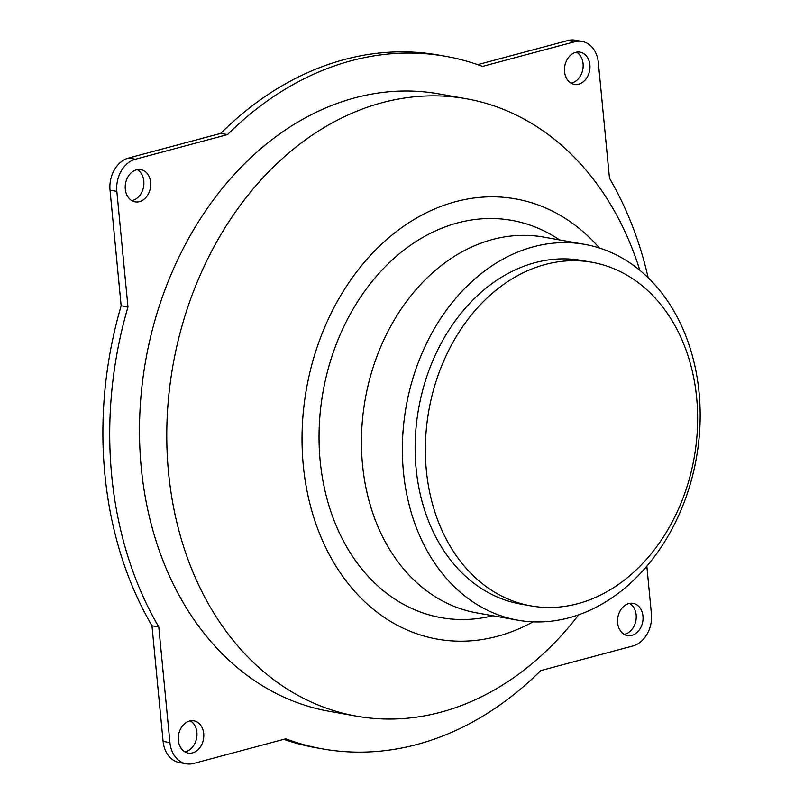 <?xml version="1.0" encoding="UTF-8"?>
<svg xmlns="http://www.w3.org/2000/svg" width="804" height="804" viewBox="0 0 804 804"><rect width="100%" height="100%" fill="white"/><g stroke="black" fill="none" stroke-linecap="round" stroke-linejoin="round"><path stroke-width="1.21" d="M581.985 41.416A27.266 21.055 -79.9 0 0 574.669 41.758L567.845 40.542A27.266 21.055 -79.9 0 1 575.161 40.2L581.985 41.416A27.266 21.055 -79.9 0 1 598.337 62.611L609.472 178.227A351.72 271.611 -79.9 0 1 648.195 277.812M567.845 40.542L477.697 64.652M445.617 56.31A351.72 271.611 -79.9 0 0 227.542 134.59L220.718 133.384A351.72 271.611 -79.9 0 1 438.793 55.094L445.617 56.31A351.72 271.611 -79.9 0 1 482.541 66.39L574.669 41.758M220.718 133.384L128.59 158.026A27.266 21.055 -79.9 0 0 110.027 190.166L121.153 305.781A351.72 271.611 -79.9 0 0 151.966 625.773L163.101 741.389A27.266 21.055 -79.9 0 0 179.453 762.584L186.277 763.8A27.266 21.055 -79.9 0 1 169.925 742.605L158.79 626.989A351.72 271.611 -79.9 0 1 127.977 306.997L121.153 305.781M646.838 566.247L651.411 613.834A27.266 21.055 -79.9 0 1 632.848 645.974L540.72 670.616A351.72 271.611 -79.9 0 1 322.645 748.906L315.821 747.69A351.72 271.611 -79.9 0 1 283.742 739.348M137.303 169.634A16.361 12.633 -79.9 0 1 143.584 186.729A16.361 12.633 -79.9 0 1 131.806 200.618M629.632 603.382A16.361 12.633 -79.9 0 1 635.914 620.477A16.361 12.633 -79.9 0 1 624.135 634.366M576.558 52.159A16.361 12.633 -79.9 0 1 582.84 69.255A16.361 12.633 -79.9 0 1 571.061 83.144M190.377 720.856A16.361 12.633 -79.9 0 1 196.658 737.951A16.361 12.633 -79.9 0 1 184.88 751.84M227.542 134.59L135.414 159.232L128.59 158.026M127.977 306.997L116.841 191.382A27.266 21.055 -79.9 0 1 135.414 159.232M158.79 626.989L151.966 625.773M322.645 748.906A351.72 271.611 -79.9 0 1 285.721 738.816L193.593 763.458A27.266 21.055 -79.9 0 1 186.277 763.8M136.429 169.835A16.361 12.633 -79.9 0 1 140.821 169.624A16.361 12.633 -79.9 0 1 150.398 187.945A16.361 12.633 -79.9 0 1 135.102 201.844A16.361 12.633 -79.9 0 1 125.223 186.337A16.361 12.633 -79.9 0 1 136.429 169.835M628.768 603.573A16.361 12.633 -79.9 0 1 633.16 603.372A16.361 12.633 -79.9 0 1 642.738 621.683A16.361 12.633 -79.9 0 1 627.442 635.582A16.361 12.633 -79.9 0 1 617.552 620.075A16.361 12.633 -79.9 0 1 628.768 603.573M575.684 52.36A16.361 12.633 -79.9 0 1 580.076 52.149A16.361 12.633 -79.9 0 1 589.654 70.461A16.361 12.633 -79.9 0 1 574.357 84.36A16.361 12.633 -79.9 0 1 564.478 68.853A16.361 12.633 -79.9 0 1 575.684 52.36M189.513 721.057A16.361 12.633 -79.9 0 1 193.905 720.846A16.361 12.633 -79.9 0 1 203.482 739.167A16.361 12.633 -79.9 0 1 188.176 753.067A16.361 12.633 -79.9 0 1 178.297 737.549A16.361 12.633 -79.9 0 1 189.513 721.057M639.843 270.315A313.55 242.135 100.1 0 0 466.23 98.731L438.944 93.887A313.55 242.135 100.1 0 0 145.725 360.272A313.55 242.135 100.1 0 0 329.318 711.319L356.604 716.173A313.55 242.135 100.1 0 0 578.669 614.839M466.23 98.731A313.55 242.135 100.1 0 0 173.011 365.116A313.55 242.135 100.1 0 0 356.604 716.173M599.442 248.034A223.572 172.649 100.1 0 0 372.895 252.757A223.572 172.649 100.1 0 0 321.992 539.434A223.572 172.649 100.1 0 0 533.062 621.854M559.574 239.914A201.764 155.805 100.1 0 0 323.047 391.759A201.764 155.805 100.1 0 0 492.842 615.743M584.639 244.366L543.705 237.1A190.849 147.383 100.1 0 0 365.227 399.246A190.849 147.383 100.1 0 0 476.973 612.929L517.907 620.196A190.849 147.383 100.1 0 0 699.098 392.744A190.849 147.383 100.1 0 0 584.639 244.366A190.849 147.383 100.1 0 0 406.161 406.512A190.849 147.383 100.1 0 0 517.907 620.196M592.015 262.295L581.784 260.476A174.498 134.75 100.1 0 0 418.593 408.723A174.498 134.75 100.1 0 0 520.771 604.095L531.002 605.904A174.498 134.75 100.1 0 0 696.666 397.95A174.498 134.75 100.1 0 0 592.015 262.295A174.498 134.75 100.1 0 0 428.833 410.542A174.498 134.75 100.1 0 0 531.002 605.904M116.841 191.382L110.027 190.166M169.925 742.605L163.101 741.389"/></g></svg>
